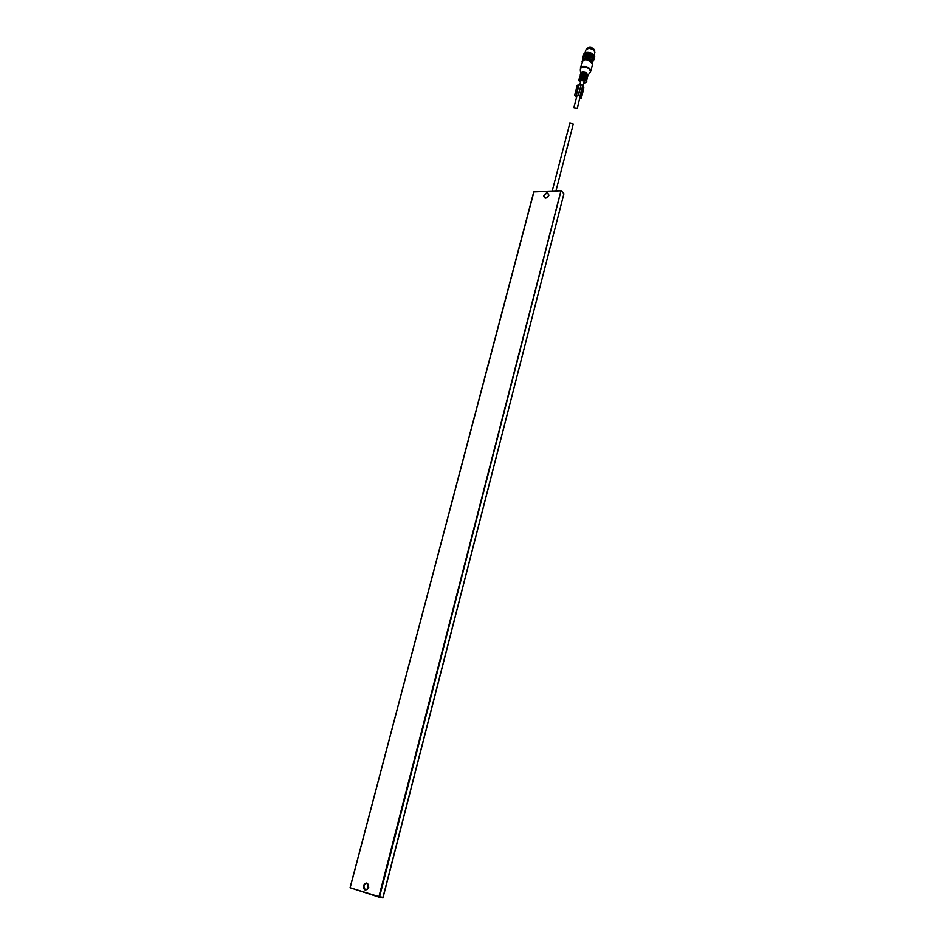 <?xml version="1.0" encoding="UTF-8"?>
<svg xmlns="http://www.w3.org/2000/svg" width="945" height="945" viewBox="0 0 945 945"><rect width="100%" height="100%" fill="white"/><g stroke="black" fill="none" stroke-linecap="round" stroke-linejoin="round"><path stroke-width="1.42" d="M533.96 191.776L561.046 190.63M561.484 190.914L563.917 193.796L383.103 897.372L379.559 896.829L561.094 190.595L533.748 191.918L350.146 887.768M552.4 190.311L569.859 123.145L573.284 124.043L556.109 190.358M594.677 50.676L594.677 49.979C592.042 47.002 589.432 46.541 586.821 48.608L587.885 48.018C591.227 47.533 593.484 48.443 594.641 50.758M593.165 60.846L592.527 61.803M593.2 60.645L594.712 56.464L593.743 60.326M583.018 59.535L583.715 57.066L587.684 56.416L591.712 57.881L593.554 60.515M584.801 58.366L586.03 57.598L589.16 57.822L591.641 60.161M582.805 58.389L583.703 54.29M582.888 58.058L583.904 53.9M582.805 57.81L583.821 53.971M583.03 57.763L584.14 53.57M582.959 57.503L583.986 53.664M583.23 57.48L584.435 53.263M583.195 57.22L584.234 53.381M583.502 57.22L584.766 53.014M583.715 57.066L584.53 53.133M583.821 56.995L585.924 49.79L588.829 48.23L593.177 49.364L594.901 52.14L593.389 59.24L594.31 55.377M584.069 56.854L584.884 52.908M584.199 56.794L585.64 52.648M584.482 56.676L585.298 52.719M585.073 56.57L585.994 52.483M585.085 56.499L586.491 52.388L585.428 56.44M585.557 56.476L586.491 52.388M585.593 56.416L586.668 52.388L590.507 52.755L593.566 54.467M585.959 56.369L586.786 52.377M586.089 56.428L587.14 52.365M586.136 56.357L587.235 52.341M586.243 56.133L587.353 52.341M586.632 56.405L587.684 52.353M586.691 56.346L587.814 52.341M586.833 56.133L587.944 52.341M587.199 56.428L588.251 52.365M587.27 56.381L588.416 52.377M587.424 56.168L588.546 52.388M587.778 56.487L588.829 52.424M587.873 56.44L589.018 52.447M588.274 56.511L589.148 52.471M588.369 56.582L589.42 52.53M588.463 56.546L589.633 52.566M588.865 56.641L589.763 52.601M588.948 56.712L589.999 52.66M589.054 56.688L590.235 52.719M589.456 56.806L590.365 52.755M589.515 56.889L590.578 52.825M589.633 56.865L590.838 52.908M590.023 57.007L590.956 52.955M590.082 57.09L591.133 53.026M590.2 57.078L591.405 53.133M590.424 56.924L591.523 53.192M590.613 57.314L591.664 53.263M590.731 57.314L591.948 53.392M590.968 57.184L592.066 53.452M591.109 57.574L592.161 53.522M591.239 57.586L592.468 53.676M591.487 57.468L592.562 53.735M591.582 57.858L592.633 53.806M591.712 57.881L592.94 53.983M591.96 57.775L592.763 53.818M592.007 58.165L593.058 54.113M592.137 58.188L593.365 54.314M592.385 58.094L593.448 54.385M592.385 58.484L593.436 54.432M592.515 58.519L593.732 54.656M592.763 58.448L593.803 54.727M592.846 58.862L594.051 55.011L593.082 58.803M593.318 59.57L594.511 55.743L593.531 59.523M593.46 59.925L594.641 56.109L593.673 59.889M594.157 58.696L594.665 56.724M594.216 58.744L594.712 56.818M594.074 59.015L594.629 57.137M594.299 50.298L592.999 49.069L589.113 48.053L587.329 48.49M583.242 85.558L584.175 80.797L580.939 80.49L579.757 85.026M574.087 108.037L577.336 108.368L574.087 108.037M579.899 98.481L580.927 98.197L580.135 97.583M580.927 97.075L583.514 87.07L583.018 85.215L580.395 95.339L581.376 98.315L579.828 98.764M583.49 87.176L581.269 97.914M581.376 98.315L583.88 87.814M583.018 85.215L581.128 84.826L578.505 94.925L581.128 84.79L578.494 94.984L576.344 95.209L578.588 85.003L577.36 85.463M580.395 95.339L578.494 94.949M581.116 84.849L578.281 95.043M575.966 95.114L574.737 95.563L576.592 97.205M578.588 85.003L580.915 84.932M577.336 108.368L579.899 97.323M580.206 97.3L579.923 95.374L579.037 95.032M575.505 95.28L576.674 96.886M575.387 95.74L579.025 95.067M533.949 191.811L350.063 887.733L533.748 191.918L560.94 190.796L378.921 896.675L350.252 887.804L379.099 897.207L383.115 897.337M382.867 897.703L563.87 193.985M379.559 896.829L378.921 896.675L379.559 896.829M367.629 888.973L367.416 886.41L368.361 884.733L367.652 888.95M368.609 887.331C367.57 889.741 366.176 890.284 364.439 888.997L363.837 885.831C364.876 883.41 366.27 882.843 368.018 884.154L368.621 887.296M363.223 885.678C366.247 881.685 368.077 882.252 368.727 887.367C365.703 891.371 363.86 890.804 363.223 885.678M548.691 195.662C547.285 198.131 545.808 198.615 544.237 197.115L544.19 195.828C545.584 193.359 547.072 192.874 548.632 194.386L548.726 195.473M547.309 197.422L547.982 196.796M543.659 195.639C546.281 192.178 548.005 192.107 548.856 195.45C546.234 198.922 544.497 198.982 543.659 195.639M583.927 82.947C586.479 82.451 586.715 81.388 584.636 79.734C579.781 78.435 578.411 79.215 580.525 82.061M585.534 82.652L583.904 83.006L585.534 82.652C586.916 81.778 586.703 80.715 584.872 79.451C580.691 77.986 578.812 78.506 579.238 80.998L580.49 82.073M578.931 80.301C578.836 77.785 580.915 77.313 585.179 78.872C587.01 80.101 587.341 81.199 586.183 82.18M586.715 80.372L585.238 78.695L586.597 81.813M585.144 78.648L579.332 78.459M586.491 79.723L585.073 78.033L579.84 78.01M586.668 79.971L585.215 77.785C582.415 76.569 580.537 76.687 579.58 78.14M586.892 79.675L585.357 77.549C582.474 76.285 580.525 76.391 579.486 77.868L579.521 77.762M585.416 77.183L586.928 79.569L585.416 77.301C582.545 76.037 580.584 76.143 579.545 77.62C580.608 76.049 582.569 75.907 585.416 77.183L586.75 78.529M585.38 77.159L580.206 76.829M586.55 78.14L585.333 77.029L580.561 76.592M586.869 78.541L585.487 76.45C582.841 75.293 581.045 75.399 580.1 76.758L580.1 76.758M586.892 78.754L585.616 76.214C582.415 74.903 580.525 75.163 579.97 76.97M586.916 78.813L585.758 75.966C582.888 74.702 580.939 74.82 579.899 76.297L579.935 76.191M587.306 78.092L585.829 75.718C582.947 74.454 580.998 74.572 579.958 76.049C581.021 74.478 582.97 74.324 585.817 75.6L587.152 76.947M585.782 75.588L580.62 75.257M586.963 76.557L585.746 75.446L580.974 75.021M587.282 76.97L585.888 74.879C583.254 73.722 581.458 73.816 580.502 75.187L580.502 75.187M587.294 77.183L586.03 74.631C582.829 73.332 580.939 73.58 580.384 75.387M587.684 76.663L587.329 77.266L586.172 74.395C583.301 73.131 581.34 73.237 580.301 74.726L580.336 75.435M587.707 76.521L586.231 74.147C583.36 72.883 581.411 72.989 580.372 74.478L580.336 74.62M587.554 75.364L586.231 74.029L587.684 76.628M586.195 74.005L581.033 73.686M587.365 74.986L586.148 73.875L581.388 73.438M587.684 75.399L586.302 73.308C583.667 72.139 581.872 72.245 580.915 73.615L580.903 73.639M587.707 75.612L586.443 73.06C583.23 71.749 581.34 72.009 580.785 73.828M590.991 59.712L590.566 59.417C587.542 57.988 585.156 57.94 583.384 59.287L583.089 59.771M590.412 59.322L585.64 58.33M592.527 62.157L590.566 59.44M587.731 75.706L586.561 72.871C583.018 71.489 581.069 71.82 580.702 73.864L580.714 73.887M592.55 64.012L590.448 60.775C587.14 59.181 584.506 59.122 582.569 60.61L582.191 61.331M580.667 73.415L580.289 69.729C580.797 66.847 583.526 66.374 588.475 68.323C590.59 69.717 591.133 71.04 590.093 72.304L588.026 75.281M590.59 71.454L588.7 67.662C584.601 65.855 581.813 66.02 580.324 68.158L583.384 59.287C585.191 57.858 587.589 57.869 590.542 59.334L592.515 61.697L592.491 64.543L590.353 61.26C586.266 59.452 583.478 59.618 581.99 61.779L581.978 61.827M580.679 97.725L580.502 98.434M583.561 87.389L580.951 97.5M582.852 84.991L580.23 95.126M578.966 85.097L576.344 95.209M368.018 884.154L368.538 887.296C367.699 889.717 366.329 890.284 364.439 888.997L367.085 889.41M548.632 194.386L548.643 195.544C546.659 198.285 545.194 198.804 544.237 197.115L544.911 197.859M577.041 95.469L573.922 107.47M579.238 80.998L580.502 82.12M578.742 79.805C579.25 77.502 581.411 77.112 585.227 78.648M582.947 76.356L584.518 76.746M586.916 78.837L587.27 78.234M585.817 75.6L587.282 78.211M583.419 74.785L584.861 75.151M586.231 74.029C583.384 72.753 581.435 72.907 580.372 74.478L580.313 75.458M583.892 73.226L585.215 73.556M590.46 71.82L590.849 70.922M592.491 64.543L590.861 70.887M583.514 87.07L580.915 97.134M577.277 85.156L574.654 95.256"/></g></svg>
